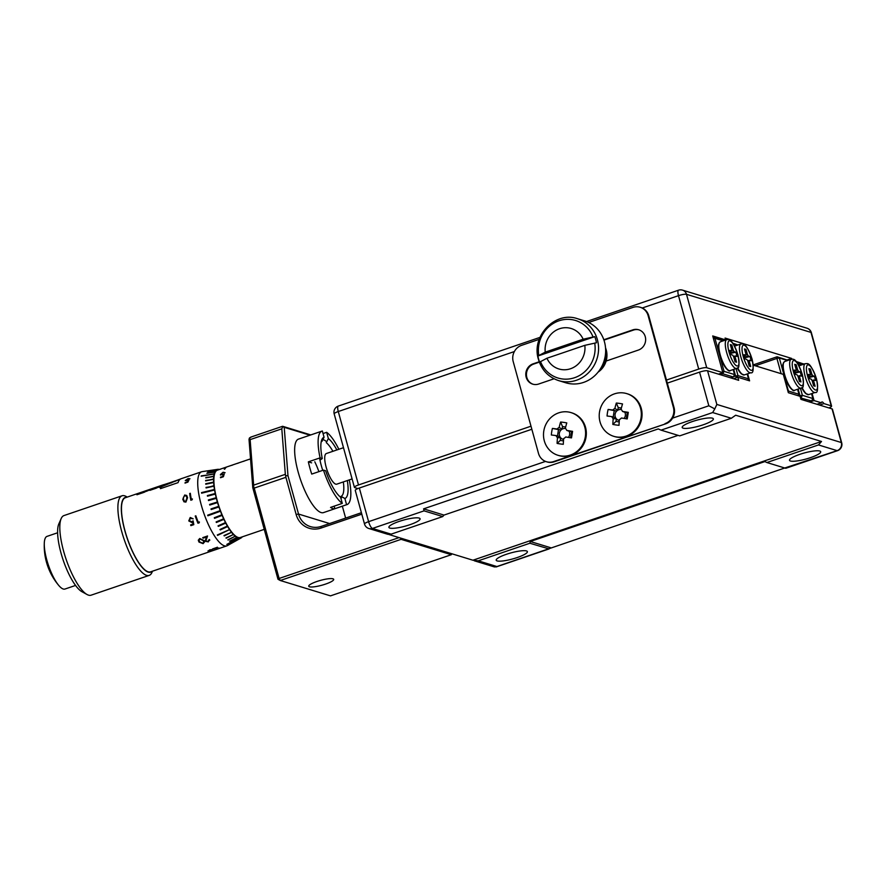 <?xml version="1.0" encoding="UTF-8"?>
<svg xmlns="http://www.w3.org/2000/svg" width="886" height="886" viewBox="0 0 886 886"><rect width="100%" height="100%" fill="white"/><g stroke="black" fill="none" stroke-linecap="round" stroke-linejoin="round"><path stroke-width="1.33" d="M604.462 341.83A32.35 30.334 -73 0 0 584.594 320.887L577.517 318.727A32.35 30.334 107 0 1 597.385 339.67A32.35 30.334 107 0 1 589.245 371.998A32.35 30.334 107 0 1 558.59 380.592L565.667 382.752A32.35 30.334 -73 0 0 596.322 374.158A32.35 30.334 -73 0 0 604.462 341.83M584.826 345.341L596.455 342.771A31.519 29.559 -73 0 0 595.769 339.659A31.519 29.559 -73 0 0 594.772 336.647L537.924 356.017A31.519 29.559 -73 0 0 538.61 359.118A31.519 29.559 -73 0 0 539.607 362.13L546.939 358.243L584.826 345.341A21.142 19.824 107 0 1 570.551 368.731A21.142 19.824 107 0 1 546.939 358.243M537.924 356.017L545.255 352.13A21.142 19.824 107 0 1 559.531 328.739A21.142 19.824 107 0 1 583.143 339.216L594.772 336.647M719.797 354.854A14.553 4.186 -108.8 0 1 719.155 343.314M787.266 359.904L791.63 358.42L725.091 338.053L725.601 339.892L712.721 335.949L722.832 372.663L706.729 367.734A6.468 1.263 164.6 0 0 698.722 369.074L678.499 295.658L642.261 307.996M357.878 488.563L354.777 487.61A6.468 1.263 164.6 0 1 354.411 487.333A6.468 1.263 164.6 0 1 358.498 484.963L531.002 426.199M666.46 380.061L698.722 369.074M828.953 407.937A6.468 1.263 164.6 0 0 831.589 406.109A6.468 1.263 164.6 0 0 831.212 405.832L823.925 403.595L819.583 405.068M723.663 340.545L725.601 339.892M817.014 404.282L821.344 402.809L814.046 400.572L812.097 393.473M809.715 402.045L814.046 400.572M804.001 364.113L796.115 361.477M802.007 364.523L803.934 363.869M797.256 362.961L802.306 364.689M791.829 359.173L791.63 358.42M713.064 337.189L723.807 340.634M718.502 374.136L722.832 372.663M821.344 402.809A6.468 1.861 -108.8 0 1 821.898 401.967A6.468 1.861 -108.8 0 1 823.925 403.595M730.728 377.879L733.309 377.004L722.788 373.781L720.218 374.656M728.292 370.126A14.553 4.186 -108.8 0 1 719.809 354.932M723.197 340.833L714.947 338.308L724.039 371.345L734.56 374.568L733.176 369.562M713.44 338.563L714.947 338.308L713.086 337.3M722.256 372.851L722.788 373.781L724.039 371.345L722.544 371.599M734.56 374.568L733.309 377.004M735.856 352.185L734.095 351.653A4.386 1.263 71.2 0 0 733.209 350.081L731.836 345.075L730.33 344.61L731.714 349.627A4.386 1.263 71.2 0 0 731.603 350.889L729.842 350.347L731.028 354.633L732.788 355.164A4.386 1.263 71.2 0 0 733.674 356.737L735.048 361.743L736.554 362.208L735.17 357.191A4.386 1.263 71.2 0 0 735.28 355.928L737.041 356.471L735.856 352.185L730.684 353.381M730.153 351.454L730.806 351.166M731.603 350.812L733.209 350.081M731.836 345.075L730.762 346.16M735.17 357.191L733.885 357.512M734.095 351.653L730.507 352.75M733.519 356.515L735.28 355.928M730.142 351.399L731.603 350.889M801.752 364.877L797.71 363.637M800.446 388.289L802.384 395.322L812.894 398.545L811.554 393.661M806.836 394.159A14.553 4.186 -108.8 0 1 801.708 387.736M809.073 401.856L811.642 400.981L800.545 397.958M799.139 396.009L799.98 395.721L798.142 389.065M799.98 395.721L801.121 397.759L802.384 395.322L799.98 395.721M811.642 400.981L812.894 398.545M808.685 375.442L810.158 374.922A4.386 1.263 71.2 0 1 810.269 373.659L808.885 368.654L810.391 369.119L809.306 370.204M812.44 381.545L813.725 381.235L815.109 386.241L813.603 385.787L812.218 380.77A4.386 1.263 71.2 0 1 811.332 379.208L809.582 378.665L808.397 374.39L810.158 374.922M808.708 375.498L809.361 375.21M810.158 374.844L811.764 374.125L810.391 369.119M812.074 380.559L813.835 379.972L815.585 380.515L814.411 376.229L812.65 375.686L809.062 376.794M814.411 376.229L809.239 377.414M812.65 375.686A4.386 1.263 71.2 0 0 811.764 374.125M813.725 381.235A4.386 1.263 71.2 0 0 813.835 379.972M583.143 339.216L545.255 352.13M599.246 370.614A22.648 21.242 -73 0 0 605.636 349.737M598.083 372.131A19.403 18.207 -73 0 0 605.526 347.833M750.021 356.526L748.26 355.984A4.386 1.263 71.2 0 0 747.374 354.422L746.001 349.405L744.495 348.951L745.879 353.957A4.386 1.263 71.2 0 0 745.768 355.22L744.007 354.688L745.192 358.963L746.953 359.506A4.386 1.263 71.2 0 0 747.839 361.067L749.213 366.084L750.719 366.538L749.334 361.532A4.386 1.263 71.2 0 0 749.445 360.27L751.206 360.801L750.021 356.526L744.849 357.711M744.318 355.795L744.971 355.496M745.768 355.142L747.374 354.422M746.001 349.405L744.927 350.502M749.334 361.532L748.05 361.842M748.26 355.984L744.672 357.091M747.684 360.857L749.445 360.27M744.306 355.729L745.768 355.22M800.246 371.887L798.485 371.356A4.386 1.263 71.2 0 0 797.599 369.783L796.226 364.777L794.72 364.323L796.104 369.329A4.386 1.263 71.2 0 0 795.993 370.592L794.233 370.049L795.418 374.335L797.167 374.878A4.386 1.263 71.2 0 0 798.053 376.439L799.438 381.445L800.944 381.91L799.56 376.904A4.386 1.263 71.2 0 0 799.67 375.642L801.42 376.173L800.246 371.887L795.074 373.084M794.543 371.168L795.196 370.869M795.982 370.514L797.599 369.783M796.226 364.777L795.141 365.863M799.56 376.904L798.275 377.214M798.485 371.356L794.897 372.463M797.909 376.218L799.67 375.642M794.52 371.101L795.993 370.592M753.255 364.888L777.066 356.781L788.197 360.336M781.131 373.693L776.922 358.42L755.293 365.785M787.588 360.547L779.326 358.01L788.429 391.058L798.95 394.27L797.566 389.264M798.197 395.721L798.95 394.27M788.086 391.723L787.92 391.136M776.922 358.42L779.326 358.01L777.066 356.781L776.922 358.42M648.762 315.826L648.12 315.626A12.936 12.138 -73 0 0 640.179 307.254L640.822 307.442A12.936 12.138 107 0 1 648.762 315.826L674.047 407.593A12.936 12.138 107 0 1 665.685 423.829L554.226 461.794A12.936 12.138 107 0 1 547.072 461.927L546.429 461.728A12.936 12.138 -73 0 0 553.584 461.595L554.226 461.794M533.062 384.236A10.676 10.012 107 0 1 526.439 374.147A10.676 10.012 107 0 1 533.715 364.046L539.33 362.13M603.942 340.124L633.446 330.079A10.676 10.012 107 0 1 639.016 329.869M648.12 315.626L673.393 407.394L674.047 407.593M640.179 307.254A12.936 12.138 -73 0 0 633.014 307.387L588.669 322.493M546.429 461.728A12.936 12.138 -73 0 1 538.478 453.355L513.204 361.577A12.936 12.138 -73 0 1 521.566 345.352L539.22 339.338M665.685 423.829L553.584 461.595M665.032 423.63A12.936 12.138 -73 0 0 673.393 407.394M603.809 339.748L632.792 329.88A10.676 10.012 107 0 1 638.706 329.769A10.676 10.012 107 0 1 645.65 339.781A10.676 10.012 107 0 1 638.363 350.07L606.124 361.045M554.071 378.776L538.633 384.037A10.676 10.012 107 0 1 532.73 384.147A10.676 10.012 107 0 1 525.786 374.136A10.676 10.012 107 0 1 533.073 363.847L539.197 361.765M565.545 428.547A5.504 5.161 -73 0 0 560.683 437.817L557.493 437.651A29.57 10.156 98.2 0 0 557.106 443.41L560.262 440.431L560.683 437.817A5.504 5.161 -73 0 0 563.607 439.367M568.391 437.407A5.504 5.161 -73 0 0 569.1 431.249L571.559 431.604L570.562 437.762M558.014 455.304L558.756 455.526A22.316 20.932 -73 0 0 586.034 437.186A22.316 20.932 -73 0 0 571.813 412.843L571.082 412.621A22.316 20.932 -73 0 0 568.147 411.957A22.316 20.932 -73 0 0 543.805 430.95A22.316 20.932 -73 0 0 558.014 455.304A22.316 20.932 -73 0 0 560.949 455.958A22.316 20.932 -73 0 0 585.292 436.964A22.316 20.932 -73 0 0 571.082 412.621M557.493 437.651A6.158 5.77 -73 0 1 556.076 435.591A29.57 1.473 9.3 0 0 551.336 434.993A29.648 21.519 -83.7 0 1 552.41 428.425L560.949 430.064L557.15 429.023A6.158 5.77 -73 0 1 559.155 427.451A29.57 10.156 98.2 0 1 560.605 422.024A29.648 13.722 19.3 0 1 563.662 422.378A29.648 13.722 19.3 0 1 566.796 422.921A29.57 10.156 -81.8 0 0 565.346 428.348A6.158 5.77 -73 0 1 566.763 430.419L569.1 431.249M557.106 443.41A29.648 11.086 179.8 0 0 560.129 443.919A29.648 11.086 179.8 0 0 563.297 444.307A29.57 10.156 -81.8 0 1 563.684 438.548A6.158 5.77 -73 0 0 565.689 436.986A29.57 1.473 9.3 0 1 571.492 437.905A29.648 3.3 99.6 0 0 572.566 431.338A29.57 1.473 -170.7 0 0 566.763 430.419M557.15 429.023A29.57 1.473 -170.7 0 0 552.41 428.425M559.155 427.451L562.101 429.178L562.521 426.565L560.605 422.024M565.667 427.019L562.521 426.565M560.262 440.431L563.474 440.896M558.49 429.71L557.46 435.978M556.076 435.591L559.874 436.632M572.566 431.338L571.559 431.604M621.274 409.565A5.504 5.161 -73 0 0 616.412 418.834L613.212 418.668A29.57 10.156 98.2 0 0 612.835 424.427L615.98 421.448L616.412 418.834A5.504 5.161 -73 0 0 619.325 420.385M624.121 418.425A5.504 5.161 -73 0 0 624.829 412.267L627.288 412.621L626.28 418.779M613.743 436.322L614.474 436.543A22.316 20.932 -73 0 0 641.752 418.214A22.316 20.932 -73 0 0 627.543 393.86L626.801 393.639A22.316 20.932 -73 0 0 623.866 392.974A22.316 20.932 -73 0 0 599.523 411.968A22.316 20.932 -73 0 0 613.743 436.322A22.316 20.932 -73 0 0 616.678 436.975A22.316 20.932 -73 0 0 641.021 417.982A22.316 20.932 -73 0 0 626.801 393.639M613.212 418.668A6.158 5.77 -73 0 1 611.805 416.608A29.57 1.473 9.3 0 0 607.054 416.01A29.648 21.519 -83.7 0 1 608.128 409.443L616.678 411.082L612.879 410.041A6.158 5.77 -73 0 1 614.884 408.479A29.57 10.156 98.2 0 1 616.324 403.041A29.648 13.722 19.3 0 1 619.38 403.396A29.648 13.722 19.3 0 1 622.526 403.938A29.57 10.156 -81.8 0 0 621.075 409.376A6.158 5.77 -73 0 1 622.493 411.436L624.829 412.267M612.835 424.427A29.648 11.086 179.8 0 0 615.859 424.937A29.648 11.086 179.8 0 0 619.026 425.324A29.57 10.156 -81.8 0 1 619.414 419.565A6.158 5.77 -73 0 0 621.418 418.004A29.57 1.473 9.3 0 1 627.222 418.934A29.648 3.3 99.6 0 0 628.296 412.355A29.57 1.473 -170.7 0 0 622.493 411.436M612.879 410.041A29.57 1.473 -170.7 0 0 608.128 409.443M614.884 408.479L617.83 410.196L618.251 407.582L616.324 403.041M621.396 408.036L618.251 407.582M615.98 421.448L619.203 421.913M614.22 410.727L613.19 416.996M611.805 416.608L615.604 417.66M628.296 412.355L627.288 412.621M399.121 521.433A16.169 3.145 -15.4 0 1 420.086 518.786A16.169 3.145 -15.4 0 1 409.853 524.722A16.169 3.145 -15.4 0 1 388.899 527.369A16.169 3.145 -15.4 0 1 399.121 521.433M506.438 554.282A16.169 3.145 -15.4 0 1 527.391 551.624A16.169 3.145 -15.4 0 1 517.169 557.56A16.169 3.145 -15.4 0 1 496.204 560.218A16.169 3.145 -15.4 0 1 506.438 554.282M799.737 454.374A16.169 3.145 -15.4 0 1 820.691 451.727A16.169 3.145 -15.4 0 1 810.468 457.663A16.169 3.145 -15.4 0 1 789.504 460.31A16.169 3.145 -15.4 0 1 799.737 454.374M692.42 421.537A16.169 3.145 -15.4 0 1 713.374 418.879A16.169 3.145 -15.4 0 1 703.152 424.815A16.169 3.145 -15.4 0 1 682.187 427.473A16.169 3.145 -15.4 0 1 692.42 421.537M785.306 467.808L837.148 450.653L818.476 444.938L766.855 462.525L785.528 468.24M493.801 566.619L496.138 566.951L549.065 548.921L529.872 543.24L478.252 560.827L496.924 566.542L784.741 467.996M753.277 365.165L783.302 374.357L788.352 392.708L800.091 396.308L800.944 399.365L832.065 408.889A6.468 1.263 -15.4 0 1 832.43 409.166L841.7 442.823A6.468 1.263 -15.4 0 0 841.323 442.535L832.065 408.889M667.302 383.117L699.563 372.131A6.468 1.263 -15.4 0 1 707.571 370.791L738.691 380.315L737.85 377.259L749.589 380.847L747.651 373.792M661.045 430.142L679.717 435.857L731.338 418.27L712.665 412.555L661.045 430.142L658.243 428.924L423.608 508.841L443.997 515.087L678.078 435.358M388.888 534.502L472.914 560.218L821.51 441.483L735.668 415.213L731.338 418.27M391.114 534.158L442.734 516.571L424.062 510.857L372.441 528.444L391.114 534.158L387.06 533.948M359.339 488.02L368.609 521.666A6.468 1.263 -15.4 0 0 364.523 524.047L355.253 490.39A6.468 1.263 -15.4 0 1 359.339 488.02L531.844 429.256M733.519 378.732L737.85 377.259M766.855 462.525L764.917 461.562L530.282 541.49L550.671 547.725M672.596 418.126L708.833 405.788L714.803 408.889L716.84 404.437L841.323 442.535A6.468 6.069 107 0 1 837.148 450.653A6.468 1.861 -108.8 0 0 837.547 450.664A6.468 6.468 0 0 0 841.7 442.823M423.608 508.841L424.062 510.857M442.734 516.571L443.997 515.087M530.282 541.49L529.872 543.24M472.914 560.218L478.252 560.827M818.476 444.938L821.51 441.483M714.803 408.889L712.665 412.555M332.948 578.802A12.936 2.514 164.6 0 0 318.705 580.906A12.936 2.514 164.6 0 0 308.738 586.233A12.936 2.514 164.6 0 0 309.48 586.787A12.936 2.514 164.6 0 0 323.722 584.682A12.936 2.514 164.6 0 0 333.69 579.355A12.936 2.514 164.6 0 0 332.948 578.802M400.35 538.012L401.103 539.341L280.264 580.507L330.489 595.868L451.328 554.714L401.103 539.341L401.591 538.389M361.798 514.168L321.053 528.056A21.353 20.024 107 0 1 296.134 514.456L285.901 477.31L254.216 488.097L279.112 578.469L277.994 579.267L252.787 487.743L249.021 439.301L249.509 437.894L251.148 437.13M282.822 426.343L310.776 434.915M345.629 518.088L342.35 506.183M309.967 435.192L284.218 427.318L287.983 475.76L298.538 514.046A19.403 18.207 -73 0 0 310.454 526.616A19.403 18.207 -73 0 0 321.186 526.417L361.399 512.717M314.785 461.783A30.733 8.827 -108.8 0 1 318.894 471.651M277.994 579.267L280.264 580.507L279.112 578.469L399.054 537.614M250.129 439.622L253.662 485.129L285.336 474.331L281.803 428.835L250.129 439.622L249.509 437.894M284.218 427.318L282.756 426.565L281.803 428.835M285.336 474.331L285.901 477.31M287.983 475.76L285.735 475.671M451.816 553.761L451.328 554.714M254.216 488.097L253.662 486.602L252.787 487.743M253.662 486.602L253.662 485.129M732.866 343.259L737.916 344.986M733.431 376.76L735.59 376.018L733.752 369.362M737.362 345.175L733.32 343.934M736.056 368.576L737.994 375.62L748.504 378.831L747.164 373.958M736.997 377.547L737.994 375.62L735.59 376.018L736.543 377.702M748.504 378.831L747.762 380.293M171.219 482.97L173.767 481.463L163.489 484.819A39.073 11.23 -108.8 0 0 161.429 486.569L161.407 486.503A39.139 11.241 -108.8 0 1 163.467 484.753A39.139 11.241 -108.8 0 1 164.098 484.609M212.263 550.538L208.166 551.125L209.672 549.852L212.585 549.486L208.808 550.915L213.005 550.383L210.115 551.369A39.139 11.241 -108.8 0 1 209.871 551.358L211.987 550.261L207.977 550.926M212.928 550.339L210.093 551.302A39.073 11.23 -108.8 0 1 210.026 551.302M215.553 548.788L217.38 547.216M218.92 547.98L214.755 549.054M218.299 548.257L214.6 549.564L216.162 547.936L212.895 549.054A39.139 11.241 -108.8 0 1 212.607 548.91L217.391 547.282L215.22 549.342L218.355 548.235M87.049 594.517L81.911 591.693A37.522 10.776 -108.8 0 1 63.227 560.251A37.522 10.776 -108.8 0 1 58.83 523.925L61.178 518.565A42.052 12.083 71.2 0 0 66.107 559.265A42.052 12.083 71.2 0 0 87.049 594.517A42.052 12.083 71.2 0 0 88.5 595.137A42.052 12.083 71.2 0 0 91.103 595.182L149.169 575.402A42.052 12.083 -108.8 0 1 146.567 575.357A42.052 12.083 -108.8 0 1 122.855 535.399A42.052 12.083 -108.8 0 1 122.058 495.783A42.052 12.083 -108.8 0 1 124.66 495.828A42.052 12.083 -108.8 0 1 126.111 496.448L127.263 497.079M122.058 495.783L63.98 515.563A42.052 12.083 71.2 0 0 61.178 518.565M126.709 497.279A39.46 11.341 71.2 0 0 125.269 532.209A39.46 11.341 71.2 0 0 148.239 572.112A39.46 11.341 71.2 0 0 151.949 571.37M242.288 536.85A36.293 10.422 -108.8 0 1 242.166 537.005L242.033 537.171A36.293 10.422 -108.8 0 1 241.114 537.935L234.258 541.767A37.71 10.831 -108.8 0 1 234.236 541.789L227.381 545.621A39.139 11.241 -108.8 0 1 226.838 545.865A39.139 11.241 -108.8 0 1 224.413 545.831A39.139 11.241 -108.8 0 1 202.34 508.642A39.139 11.241 -108.8 0 1 201.598 471.762A39.139 11.241 -108.8 0 1 202.174 471.629L217.723 469.336A36.293 10.422 -108.8 0 1 217.901 469.325L217.901 469.336M226.816 544.414A37.71 10.831 71.2 0 0 226.916 544.447A37.71 10.831 71.2 0 0 227.026 544.48L238.423 538.112L226.816 544.414M238.223 538.101A36.293 10.422 -108.8 0 1 236.872 537.481L229.607 541.158A37.71 10.831 -108.8 0 0 229.839 541.291L236.872 537.481M236.628 537.337A36.293 10.422 -108.8 0 1 235.167 536.251L227.824 539.807A37.71 10.831 -108.8 0 0 228.079 540.017L235.167 536.251M234.923 536.041A36.293 10.422 -108.8 0 1 233.372 534.513L225.952 537.924A37.71 10.831 -108.8 0 0 226.207 538.212L233.372 534.513M233.107 534.225A36.293 10.422 -108.8 0 1 231.501 532.298L223.992 535.554A37.71 10.831 -108.8 0 0 224.269 535.908L231.501 532.298M231.235 531.943A36.293 10.422 -108.8 0 1 229.585 529.629L217.325 534.956A37.71 10.831 71.2 0 0 217.602 535.377L229.585 529.584L217.347 534.945M229.319 529.208A36.293 10.422 -108.8 0 1 227.669 526.55L227.403 526.04L220.005 529.463A37.71 10.831 -108.8 0 0 220.282 529.928L227.669 526.55M227.392 526.085A36.293 10.422 -108.8 0 1 225.764 523.117L225.509 522.563L218.034 525.852A37.71 10.831 -108.8 0 0 218.299 526.362L225.764 523.117M225.509 522.563L225.498 522.596A36.293 10.422 -108.8 0 1 223.914 519.373L223.66 518.797L216.118 521.92A37.71 10.831 -108.8 0 0 216.383 522.474L223.925 519.351L216.383 522.452L216.14 521.909M223.66 518.797L223.649 518.819A36.293 10.422 -108.8 0 1 222.131 515.386L221.899 514.788L214.29 517.745A37.71 10.831 -108.8 0 0 214.534 518.332L222.131 515.386M221.888 514.81A36.293 10.422 -108.8 0 1 220.47 511.222L220.26 510.613L207.667 515.176A37.71 10.831 71.2 0 0 207.889 515.774L220.47 511.222M220.237 510.624A36.293 10.422 -108.8 0 1 218.931 506.936L218.742 506.327L211.001 508.941A37.71 10.831 -108.8 0 0 211.2 509.55L218.953 506.936M211.222 509.539L211.012 508.929L218.72 506.327A36.293 10.422 -108.8 0 1 217.546 502.606L217.369 501.997L209.583 504.433L217.391 501.997M209.783 505.042L209.605 504.433A37.71 10.831 -108.8 0 0 209.772 505.042L217.568 502.606M217.369 501.997A36.293 10.422 -108.8 0 1 216.35 498.297L216.195 497.688L208.365 499.959L216.217 497.699M208.542 500.557L208.387 499.97A37.71 10.831 -108.8 0 0 208.52 500.568L216.372 498.309M216.195 497.688A36.293 10.422 -108.8 0 1 215.353 494.067L215.243 493.491L207.357 495.584L215.243 493.491A36.293 10.422 -108.8 0 1 214.556 489.991L214.49 489.46L201.51 492.616A37.71 10.831 71.2 0 0 201.609 493.181L214.589 490.024M207.501 496.16L207.379 495.595A37.71 10.831 -108.8 0 0 207.479 496.171L215.353 494.067M201.631 493.181L214.467 489.437A36.293 10.422 -108.8 0 1 213.991 486.137L206.017 487.411A37.71 10.831 -108.8 0 0 206.073 487.931L213.991 486.137M213.936 485.617A36.293 10.422 -108.8 0 1 213.67 482.56L205.707 483.734L213.67 482.117M205.762 484.21L205.74 483.778A37.71 10.831 -108.8 0 0 205.74 484.221L213.67 482.56M213.637 482.084A36.293 10.422 -108.8 0 1 213.581 479.326L205.652 480.422A37.71 10.831 -108.8 0 0 205.641 480.854L213.581 479.326M213.581 478.894A36.293 10.422 -108.8 0 1 213.725 476.469L205.84 477.51A37.71 10.831 -108.8 0 0 205.807 477.886L213.725 476.469M213.77 476.103A36.293 10.422 -108.8 0 1 214.124 474.043L201.222 475.904A37.71 10.831 71.2 0 0 201.144 476.214L214.124 474.043M214.202 473.744A36.293 10.422 -108.8 0 1 214.744 472.094L206.97 473.102A37.71 10.831 -108.8 0 0 206.859 473.345L214.744 472.094M214.855 471.861A36.293 10.422 -108.8 0 1 215.597 470.643L207.878 471.662A37.71 10.831 -108.8 0 0 207.745 471.828L215.597 470.643M215.73 470.477A36.293 10.422 -108.8 0 1 216.649 469.713L209.007 470.776A37.71 10.831 -108.8 0 0 208.841 470.865L216.649 469.713M216.815 469.624A36.293 10.422 -108.8 0 1 217.723 469.336M218.089 469.314A36.293 10.422 -108.8 0 1 219.318 469.469L219.329 469.491M75.554 585.436L64.977 589.035A27.82 7.996 -108.8 0 1 63.249 589.013A27.82 7.996 -108.8 0 1 58.775 585.469A27.82 7.996 -108.8 0 1 46.781 559.886A27.82 7.996 -108.8 0 1 44.3 542.985A27.82 7.996 -108.8 0 1 47.036 536.373L57.612 532.774M352.096 478.938L336.746 484.166A16.169 4.651 -108.8 0 1 335.75 484.155A16.169 4.651 -108.8 0 1 326.624 468.783A16.169 4.651 -108.8 0 1 326.325 453.543L343.491 447.696M322.725 470.344A30.733 8.827 -108.8 0 1 319.558 458.029M322.847 439.655A30.733 8.827 -108.8 0 1 323.534 439.799A30.733 8.827 -108.8 0 1 326.712 441.837M264.249 529.363L240.35 537.503A35.584 10.222 -108.8 0 1 238.146 537.47A35.584 10.222 -108.8 0 1 218.089 503.658A35.584 10.222 -108.8 0 1 217.413 470.145L220.636 469.037A35.584 10.222 -108.8 0 1 220.935 468.96M156.324 487.832L152.492 489.249A39.139 11.241 -108.8 0 0 152.292 489.526L156.002 488.264C160.366 486.226 160.964 485.705 157.797 486.691L154.131 487.942A39.139 11.241 -108.8 0 0 152.957 488.74L156.501 487.533A39.139 11.241 -108.8 0 1 156.733 487.311L154.862 487.887A39.139 11.241 -108.8 0 1 155.227 487.632L157.376 486.901L156.423 488.097M158.206 487.267L157.376 486.901M159.901 486.137L157.83 486.791M201.598 471.762L181.065 478.761A39.139 11.241 -108.8 0 0 178.053 482.648L160.455 488.64A39.139 11.241 -108.8 0 1 161.285 486.713L159.281 487.433A39.139 11.241 -108.8 0 1 159.391 487.256L161.407 486.503M208.321 541.878L209.528 539.552L208.321 541.878L205.22 541.268L206.36 537.06L203.082 538.179A39.139 11.241 -108.8 0 1 202.75 537.625L207.534 535.997L205.829 541.025L208.022 541.424L208.897 539.818L209.783 540.283M208.31 541.833L204.998 540.615M203.115 543.65L198.973 542.055L198.298 540.238L199.682 538.5L203.758 540.427L204.467 542.055L203.115 543.65L198.973 542.01L198.298 540.194M190.612 524.911L193.015 524.102L192.65 522.098L191.874 522.519L188.762 520.913L190.302 517.502L193.181 518.831L190.291 518.365L189.405 520.724L191.697 521.743L193.115 520.846L193.801 524.656L190.911 525.631A39.139 11.241 -108.8 0 1 190.612 524.911M190.18 517.546L188.784 520.902L191.885 522.507L192.661 522.087L193.015 524.102M199.25 522.784L197.966 523.216A39.139 11.241 -108.8 0 1 195.219 516.04L195.85 515.818A39.139 11.241 -108.8 0 0 198.287 522.297L199.372 521.932L199.25 522.795L197.966 523.216A39.073 11.23 -108.8 0 1 195.241 516.029M190.833 500.236A39.139 11.241 -108.8 0 1 189.682 493.491L190.313 493.269A39.139 11.241 -108.8 0 0 191.321 499.305L192.395 498.94L192.129 499.793L190.833 500.236M185.894 502.107L183.956 501.786L182.782 499.305L184.687 495.019L186.713 495.451L187.566 497.677L185.894 502.107M185.905 480.345L188.995 479.858L187.921 482.117L185.03 483.103A39.139 11.241 -108.8 0 1 185.096 482.66L187.489 481.851L188.054 480.655L185.274 480.544L188.109 478.562L189.947 478.739L187.954 478.894L185.927 480.611M185.307 480.6L188.142 478.617L189.981 478.794M146.168 491.021A39.139 11.241 -108.8 0 1 147.109 490.346L145.537 490.866A39.139 11.241 -108.8 0 0 143.742 492.439L148.959 489.836L149.845 490.357L151.838 489.681A39.139 11.241 -108.8 0 1 153.632 488.108L151.739 488.773A39.139 11.241 -108.8 0 0 150.786 489.437L146.29 491.365M141.383 492.849A39.139 11.241 -108.8 0 1 142.624 491.874L141.018 492.406A39.139 11.241 -108.8 0 0 139.623 493.447L137.186 494.388A39.139 11.241 71.2 0 0 136.909 494.765L143.266 492.605A39.139 11.241 -108.8 0 1 143.665 492.073L141.516 493.203M226.838 545.865L150.576 571.847A39.139 11.241 -108.8 0 1 148.15 571.802A39.139 11.241 -108.8 0 1 126.089 534.612A39.139 11.241 -108.8 0 1 125.336 497.744L163.467 484.753M161.285 486.713L161.307 486.768A98.346 7.033 -20 0 0 161.485 486.691L171.131 482.748M160.499 488.618A39.073 11.23 -108.8 0 1 161.307 486.768L179.714 479.348L167.044 483.712M179.714 479.348L178.252 480.024M250.539 458.859A35.584 10.222 71.2 0 0 249.896 459.169L249.309 459.369A35.584 10.222 -108.8 0 1 249.963 459.048A35.584 10.222 -108.8 0 1 250.262 458.97M249.963 459.048L244.691 460.853A35.584 10.222 71.2 0 0 244.038 461.163L243.451 461.362A35.584 10.222 -108.8 0 1 244.104 461.052A35.584 10.222 -108.8 0 1 244.403 460.964M244.104 461.052L238.821 462.846A35.584 10.222 71.2 0 0 238.168 463.156L237.581 463.356A35.584 10.222 -108.8 0 1 238.234 463.046A35.584 10.222 -108.8 0 1 238.533 462.957M238.234 463.046L232.952 464.84A35.584 10.222 71.2 0 0 232.298 465.161L231.722 465.36A35.584 10.222 -108.8 0 1 232.365 465.05A35.584 10.222 -108.8 0 1 232.664 464.962M232.365 465.05L227.093 466.844A35.584 10.222 71.2 0 0 224.878 469.037L224.291 469.237A35.584 10.222 -108.8 0 1 226.506 467.044A35.584 10.222 -108.8 0 1 226.805 466.955M226.506 467.044L221.223 468.838A35.584 10.222 71.2 0 0 220.57 469.159L219.983 469.358A35.584 10.222 -108.8 0 1 220.636 469.037M221.046 474.353L222.652 474.785L224.224 474.021L223.394 476.734L220.503 477.72A35.584 10.222 -108.8 0 1 220.514 477.189L222.907 476.38L223.338 474.94L220.415 474.553L223.095 472.238L225.055 472.681L222.984 472.67L221.135 474.741M220.503 475.073L223.117 472.293L225.088 472.725M340.844 498.154L341.442 497.943A30.733 8.827 -108.8 0 1 340.822 498.076M152.503 571.182L151.982 572.4A42.052 12.083 -108.8 0 1 149.169 575.402M234.236 541.789A37.71 10.831 -108.8 0 1 234.092 541.867L240.948 538.024A36.293 10.422 -108.8 0 1 239.862 538.323L232.763 542.188A37.71 10.831 -108.8 0 0 232.963 542.177L239.862 538.323M239.674 538.334A36.293 10.422 -108.8 0 1 238.445 538.167M224.357 469.215A35.518 10.2 -108.8 0 1 226.517 467.099L226.528 467.099M232.94 542.121L239.84 538.267M227.004 544.425L238.423 538.112M229.828 541.235L236.85 537.414M228.067 539.962L235.155 536.196M226.196 538.156L233.361 534.457M224.258 535.853L231.501 532.242M220.282 529.894L227.669 526.505M225.775 523.083L218.056 525.841M222.142 515.375L214.545 518.31L214.312 517.745M207.889 515.774L207.678 515.165M207.911 515.763L220.481 511.211M206.095 487.931L213.958 485.65M205.674 480.843L213.615 478.938M205.84 477.875L213.803 476.147M201.188 476.203L214.224 473.788M206.914 473.334L214.877 471.917M207.822 471.817L215.752 470.532M209.007 470.776L216.837 469.68M185.096 482.66L187.511 481.895L188.054 480.655M185.927 480.4L189.028 479.913M183.967 501.797L182.804 499.327L184.72 495.041L186.713 495.451M186.957 497.921L186.27 496.049L184.753 495.684L183.413 497.323L183.413 499.095L184.354 501.144L185.728 501.398L186.957 497.921L186.237 496.027M184.388 501.177L185.75 501.421L186.935 497.899M190.855 500.236A39.073 11.23 -108.8 0 1 189.704 493.513L190.313 493.314M191.321 499.305L192.395 498.973M193.181 518.831L190.545 518.255M193.801 524.634L190.922 525.62A39.073 11.23 -108.8 0 1 190.634 524.911M204.456 542.022L203.115 543.605M203.127 540.593L200.003 539.02L199.051 540.438L199.605 541.844L202.761 543.218L203.736 542.01L203.127 540.593L199.992 539.065L199.04 540.261M203.736 541.955L203.127 540.637M205.22 541.224L204.987 540.593M206.36 537.06L203.093 538.134A39.073 11.23 -108.8 0 1 202.772 537.614M207.534 535.952L205.829 540.969M216.162 547.936L212.873 548.988A39.073 11.23 -108.8 0 1 212.673 548.888M212.452 549.464L208.786 550.848M220.514 477.189L222.94 476.424L223.338 474.94M221.079 474.409L222.674 474.841L224.247 474.065M162.548 486.314L161.485 486.691M175.937 480.998A31.032 2.215 -20 0 0 174.077 481.607M149.535 490.124L150.099 489.316M150.963 489.98L150.299 489.869M152.159 489.249L150.786 489.437M144.662 492.129L145.537 490.866M140.132 493.668L141.018 492.406M311.639 462.857L308.35 461.85A38.818 11.153 71.2 0 0 309.856 467.908A38.818 11.153 71.2 0 0 311.728 474.088L323.456 470.089A38.818 11.153 71.2 0 0 342.295 503.392L330.556 507.39A38.818 11.153 71.2 0 0 334.853 508.708L346.581 504.71A38.818 11.153 71.2 0 0 346.98 504.599L323.523 512.595A38.818 11.153 71.2 0 1 298.128 471.906A38.818 11.153 71.2 0 1 298.493 439.102L321.95 431.117A38.818 11.153 71.2 0 1 322.349 431.006L324.066 437.23L321.995 441.361A29.116 8.362 71.2 0 0 321.186 441.892M332.903 451.306A29.116 8.362 71.2 0 0 326.292 442.668L328.363 438.537L326.646 432.324A38.818 11.153 71.2 0 1 338.851 449.28M346.98 504.599A38.818 11.153 71.2 0 0 349.283 479.902M321.95 431.117A38.818 11.153 71.2 0 0 320.09 457.852L322.271 458.527A32.35 9.292 -108.8 0 1 321.884 439.545A32.35 9.292 -108.8 0 1 324.066 437.23M323.456 470.089L325.638 470.754A32.35 9.292 -108.8 0 0 340.578 497.179L342.295 503.392M320.433 459.856L322.271 458.527M308.35 461.85L320.09 457.852M328.363 438.537A32.35 9.292 -108.8 0 1 336.868 449.955M323.047 433.542L326.646 432.324M346.581 504.71L344.875 498.486L341.077 496.359A29.116 8.362 71.2 0 0 343.336 481.929M347.301 480.577A32.35 9.292 -108.8 0 1 344.875 498.486M334.853 508.708L334.155 506.172M538.788 355.43A30.08 28.219 107 0 1 558.922 320.81A30.08 28.219 107 0 1 593.033 336.957M816.394 378.798A13.268 3.81 71.2 0 0 808.541 364.91A13.268 3.81 71.2 0 0 807.6 376.107A13.268 3.81 71.2 0 0 815.452 389.995A13.268 3.81 71.2 0 0 816.394 378.798M805.197 376.506A15.206 4.364 -108.8 0 1 805.33 363.659C807.334 363.991 809.693 360.325 816.504 378.876C818.232 388.899 817.767 393.428 815.142 392.443A15.206 4.364 -108.8 0 1 805.197 376.506M730.13 370.603C728.99 373.072 721.813 364.168 719.775 354.898C717.217 342.284 718.945 345.285 718.989 343.17L720.329 341.819A15.206 4.364 71.2 0 0 720.185 354.666A15.206 4.364 71.2 0 0 730.13 370.603L736.587 368.399A15.206 4.364 -108.8 0 1 726.642 352.462A15.206 4.364 -108.8 0 1 726.775 339.615C728.779 339.947 731.138 336.281 737.949 354.843C739.677 364.866 739.212 369.384 736.587 368.399M737.839 354.754A13.268 3.81 71.2 0 0 729.986 340.866A13.268 3.81 71.2 0 0 729.045 352.063A13.268 3.81 71.2 0 0 736.897 365.951A13.268 3.81 71.2 0 0 737.839 354.754M514.356 351.565L338.275 411.536L358.498 484.963M831.212 405.832L810.989 332.405L686.506 294.318L706.729 367.734M338.33 406.076A6.468 6.468 0 0 0 334.188 413.917A6.468 1.263 -15.4 0 1 338.275 411.536A6.468 1.861 -108.8 0 1 338.33 406.076L539.973 337.389M678.499 295.658A6.468 1.263 -15.4 0 1 686.506 294.318A6.468 6.069 107 0 0 682.541 290.132A6.468 6.468 0 0 0 678.554 290.187A6.468 1.861 71.2 0 0 678.499 295.658M682.541 290.132L807.024 328.219A6.468 6.069 107 0 1 810.989 332.405A6.468 1.263 -15.4 0 1 811.366 332.693L831.589 406.109M802.04 387.47A15.206 4.364 71.2 0 0 808.685 394.635L815.142 392.443M594.716 343.081A30.08 28.219 107 0 1 574.593 377.702A30.08 28.219 107 0 1 540.482 361.554M752.004 359.096A13.268 3.81 71.2 0 0 744.151 345.197A13.268 3.81 71.2 0 0 743.21 356.394A13.268 3.81 71.2 0 0 751.062 370.282A13.268 3.81 71.2 0 0 752.004 359.096M740.807 356.803A15.206 4.364 -108.8 0 1 740.94 343.956C742.944 344.289 745.303 340.623 752.114 359.173C753.842 369.196 753.377 373.715 750.752 372.74A15.206 4.364 -108.8 0 1 740.807 356.803M737.65 367.768A15.206 4.364 71.2 0 0 744.295 374.933L750.752 372.74M742.457 374.457A14.553 4.186 -108.8 0 1 737.329 368.033L741.194 373.781L744.295 374.933M784.188 374.556A14.553 4.186 -108.8 0 1 783.545 363.027M794.52 390.305C793.38 392.775 786.192 383.871 784.165 374.601C781.607 361.997 783.335 364.988 783.379 362.872L784.719 361.521A15.206 4.364 71.2 0 0 784.575 374.368A15.206 4.364 71.2 0 0 794.52 390.305L800.977 388.101A15.206 4.364 -108.8 0 1 791.021 372.164A15.206 4.364 -108.8 0 1 791.165 359.317C793.169 359.65 795.528 355.984 802.339 374.545C804.056 384.568 803.602 389.087 800.977 388.101M802.229 374.457A13.268 3.81 71.2 0 0 794.377 360.569A13.268 3.81 71.2 0 0 793.435 371.766A13.268 3.81 71.2 0 0 801.287 385.654A13.268 3.81 71.2 0 0 802.229 374.457M792.671 389.829A14.553 4.186 -108.8 0 1 784.199 374.634M533.715 364.046L533.073 363.847M633.446 330.079L632.792 329.88M707.571 370.791L716.84 404.437M364.523 524.047A6.468 6.468 0 0 0 368.864 528.51A6.468 6.069 107 0 0 372.441 528.444A6.468 1.861 -108.8 0 1 368.609 521.666L545.521 461.407M708.833 405.788L699.563 372.131M296.134 514.456L298.538 514.046L329.581 523.548M321.186 526.417L321.053 528.056M151.949 489.349L151.739 488.773M577.517 318.727C555.234 310.709 530.891 336.303 538.466 359.45C541.689 370.082 548.401 377.126 558.59 380.592M798.962 365.829L805.33 363.659M720.329 341.819L726.775 339.615M334.188 413.917L354.411 487.333M586.499 321.54L678.554 290.187M811.366 332.693A6.468 6.468 0 0 0 807.024 328.219M801.686 387.747L805.584 393.484L808.685 394.635M734.572 346.127L740.94 343.956M784.719 361.521L791.165 359.317M785.804 468.284L837.547 450.664M368.864 528.51L387.902 534.336M474.309 560.783L494.554 566.974M250.627 437.175L282.545 426.299M44.3 542.985A61.466 61.466 0 0 0 58.775 585.469M180.478 479.027L178.64 479.658"/></g></svg>
